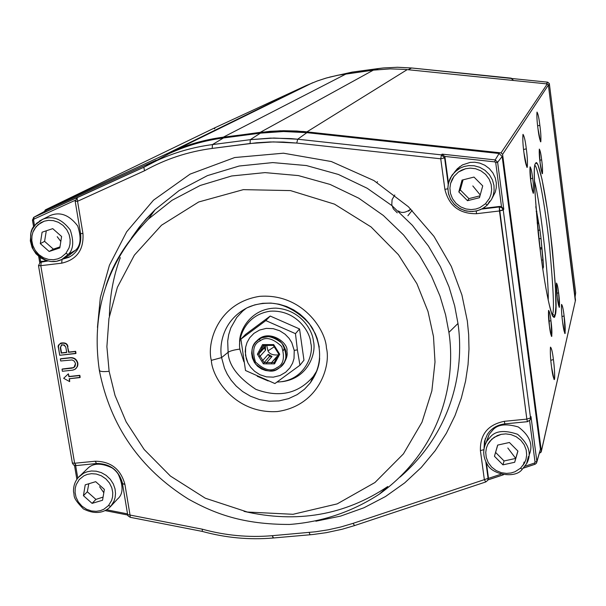 <?xml version="1.0" encoding="UTF-8"?>
<svg xmlns="http://www.w3.org/2000/svg" width="606" height="606" viewBox="0 0 606 606"><rect width="100%" height="100%" fill="white"/><g stroke="black" fill="none" stroke-linecap="round" stroke-linejoin="round"><path stroke-width="0.91" d="M542.756 269.034L543.476 266.988L542.476 267.102L543.476 266.988L542.756 269.034M548.188 300.19C549.195 282.828 540.863 205.055 534.431 180.724C540.863 205.055 549.195 282.828 548.188 300.19M541.037 238.544L543.476 266.988L543.074 259.929L541.491 260.103L543.074 259.929L541.037 238.544L538.84 238.802L541.037 238.544L539.954 230.098L541.037 238.544M535.772 206.661L539.954 230.098L535.772 206.661M539.908 247.869L541.544 247.68L539.908 247.869M540.06 249.074L541.658 248.884L540.06 249.074M536.158 211.471L536.848 211.388L536.158 211.471M537.151 222.629L538.272 222.493L537.151 222.629M537.249 223.69L538.446 223.546L537.249 223.69M537.923 230.341L539.954 230.098L537.923 230.341M539.491 453.076L540.272 452.811L541.355 451.114L502.586 154.363L501.048 152.871L296.91 131.017L283.51 130.707L270.178 131.305L223.334 137.161C204.184 139.698 185.981 144.94 168.741 152.886L45.344 209.881L44.473 211.433L45.344 209.881L168.741 152.886L183.633 146.773L199.874 141.736L213.206 138.759L260.277 132.335L280.169 130.767L303.606 131.517L501.048 152.871L502.586 154.363L541.355 451.114L541.203 452.031L539.491 453.076M109.383 315.984C109.891 295.296 113.534 275.836 120.306 257.618M541.37 451.273L575.503 300.167L548.377 85.014L547.279 83.939L404.808 69.379L390.234 68.872L373.326 70.152L338.996 75L326.831 77.879L317.339 80.946L306.394 85.454L215.175 127.631L214.532 128.873L215.175 127.631L306.394 85.454L317.392 80.931L325.907 78.144L337.542 75.288L373.326 70.152L390.234 68.872L404.808 69.379L547.279 83.939L548.377 85.014L575.329 300.94M214.759 130.343L214.819 130.767M575.503 300.167L541.355 451.114L575.503 300.167M548.377 85.014L502.586 154.363L548.377 85.014M555.058 315.415C554.164 322.854 548.233 310.999 540.605 253.384C534.348 194.102 532.689 164.173 535.628 163.59C536.863 158.037 542.946 174.551 549.854 227.606C555.725 282.396 557.459 311.666 555.058 315.415L555.891 306.621L555.369 285.661L552.505 250.649L550.165 230.098L547.453 210.13L542.052 179.414L538.075 165.158L536.749 163.097L535.628 163.59C533.235 163.302 534.091 186.421 538.196 232.924C543.552 282.979 551.225 317.476 553.414 316.771L555.058 315.415L552.43 314.302L552.255 314.855L552.43 314.302L555.058 315.415M541.666 159.832C542.431 165.491 542.703 170.104 542.461 173.687C541.605 172.46 540.825 168.892 540.12 162.991C539.34 157.234 539.075 152.598 539.325 149.091C540.196 150.424 540.969 154.007 541.666 159.832C540.953 153.81 540.166 150.25 539.302 149.144L540.12 162.991L542.196 173.672C542.802 171.695 542.628 167.082 541.666 159.832L539.794 160.272L541.666 159.832M558.603 292.789L559.482 307.181C558.717 306.591 557.982 303.386 557.293 297.576L556.414 283.131C557.194 283.835 557.921 287.055 558.603 292.789C557.952 287.229 557.232 283.979 556.444 283.047C556.217 286.918 556.497 291.759 557.293 297.576L559.171 307.303C559.777 305.121 559.588 300.288 558.603 292.789L556.808 293.312L558.603 292.789M550.945 320.657L551.846 336.254C550.983 335.769 550.18 332.406 549.437 326.172L548.544 310.507C549.415 311.128 550.218 314.506 550.945 320.657C550.248 314.711 549.46 311.295 548.574 310.401C548.286 314.673 548.574 319.93 549.437 326.172L551.46 336.406C552.202 334.111 552.028 328.861 550.945 320.657L548.885 321.271L550.945 320.657M532.666 178.232C533.5 184.285 533.765 189.284 533.469 193.216C532.507 192.004 531.644 188.216 530.879 181.876C530.03 175.702 529.765 170.687 530.083 166.832C531.061 168.18 531.917 171.983 532.666 178.232C531.894 171.756 531.023 167.976 530.053 166.9L530.879 181.876L533.136 193.2C533.878 191.132 533.719 186.148 532.666 178.232L530.515 178.755L532.666 178.232M539.855 125.336C540.787 132.176 541.105 137.676 540.81 141.827C539.772 140.168 538.817 135.759 537.969 128.616C537.022 121.624 536.704 116.11 537.022 112.065C538.083 113.89 539.022 118.314 539.855 125.336C538.984 117.958 538.022 113.572 536.977 112.155C536.719 116.435 537.052 121.927 537.969 128.616L540.514 141.781C541.219 139.441 541.006 133.956 539.855 125.336L537.628 125.828L539.855 125.336M564.103 315.931L565.193 333.338C564.3 332.777 563.436 329.005 562.603 322.021C561.694 315.332 561.338 309.499 561.52 304.53C562.429 305.257 563.285 309.052 564.103 315.931C563.33 309.348 562.482 305.507 561.565 304.394C561.3 309.083 561.648 314.961 562.603 322.021L564.815 333.535C565.527 330.846 565.284 324.975 564.103 315.931L561.989 316.559L564.103 315.931M553.399 359.532C554.392 366.744 554.77 373.273 554.528 379.129C553.475 378.795 552.483 374.758 551.558 367.024C550.536 359.646 550.165 353.078 550.437 347.321C551.505 347.859 552.49 351.935 553.399 359.532C552.543 352.298 551.581 348.162 550.498 347.124C550.119 352.556 550.475 359.191 551.558 367.024L554.02 379.394C555.497 381.575 554.217 364.759 553.399 359.532L550.816 360.343L553.399 359.532M526.303 148.864C527.349 156.424 527.674 162.582 527.265 167.339C526.023 165.658 524.925 160.848 523.97 152.909C522.902 145.167 522.584 138.979 523.023 134.358C524.281 136.244 525.379 141.077 526.303 148.864C525.326 140.645 524.213 135.85 522.955 134.487C522.607 139.395 522.94 145.538 523.97 152.909L526.856 167.279C527.803 164.787 527.621 158.651 526.303 148.864L523.561 149.493L526.303 148.864M547.279 83.939L501.048 152.871L547.279 83.939M407.232 69.607L306.947 131.85L407.232 69.607M373.326 70.152L260.277 132.335L373.326 70.152M346.397 73.796L223.334 137.161L346.397 73.796M306.394 85.454L168.741 152.886L306.394 85.454M215.175 127.631L45.344 209.881L215.175 127.631M535.068 165.506C537.492 167.097 544.605 200.594 549.483 245.801C553.445 289.039 554.422 311.87 552.43 314.302C554.422 311.87 553.445 289.039 549.483 245.801C544.605 200.594 537.492 167.097 535.068 165.506M552.43 314.302L552.036 314.34M75.553 363.577L74.25 361.115L72.122 359.964L60.706 360.987L72.122 359.964L74.25 361.115L75.553 363.577L75.121 366.229L73.447 367.797L72.515 367.91L74.288 367.251L72.515 367.91L62.342 369.009L73.849 367.577L75.553 363.577M75.591 368.895L77.568 366.274L77.841 363.13L77 367.13L75.008 369.319L72.561 370.175L62.38 371.266L72.561 370.175C76.121 369.38 77.78 367.115 77.545 363.365L77.932 364.001L77.568 366.274L75.591 368.895M143.827 167.256L157.227 160.431C174.717 152.409 193.125 147.137 212.448 144.592L223.462 137.963C204.51 140.463 186.451 145.652 169.286 153.523L143.827 167.256L156.174 160.211L47.139 209.971L33.853 217.281L143.827 167.256L144.523 170.763C165.4 159.09 187.958 151.636 212.206 148.417L212.448 144.592L250.278 139.675L260.398 133.146L223.462 137.963L212.448 144.592C193.125 147.137 174.717 152.409 157.227 160.431L143.827 167.256L77.091 197.7L77.553 201.283L144.523 170.763L143.827 167.256L169.286 153.523M33.474 217.501L46.753 210.176M40.738 261.815L39.981 257.429L40.738 261.815L42.276 261.194L39.799 262.383L47.776 261.004L41.284 261.784L40.791 265.67L61.706 263.178L62.047 259.376L61.706 263.178C76.856 259.641 83.939 249.763 82.954 233.552L80.583 233.515L82.954 233.552L77.553 201.283L75.189 201.29L77.553 201.283L82.954 233.552C83.939 249.763 76.856 259.641 61.706 263.178L40.791 265.67L74.636 463.242L95.271 461.227C110.792 461.408 120.67 469.097 124.897 484.308L130.032 515.055L202.283 529.182C225.349 535.522 248.687 537.696 272.283 535.689L315.537 531.78L328.225 529.811L340.746 527L353.018 523.372L484.353 479.649L480.406 450.606C479.982 434.441 487.928 424.685 504.253 421.322L526.841 419.117L499.465 210.971L476.528 213.706C459.492 213.926 448.948 205.805 444.887 189.337L440.736 158.802L296.766 143.069L283.381 142.062L269.988 141.963L256.679 142.766L212.206 148.417L250.089 143.508L250.278 139.675L212.448 144.592L212.206 148.417C187.958 151.636 165.4 159.09 144.523 170.763L77.553 201.283L77.091 197.7L76.561 198.01L78.583 196.867L33.853 217.281L34.05 219.061L75.174 200.313L34.05 219.061L33.845 217.281L32.444 220.031L33.572 220.008L34.05 219.061L33.572 220.008L34.527 225.583L33.572 220.008L32.436 220.001M78.583 196.867L77.076 197.707L75.197 201.351L80.598 233.583C81.749 244.483 77.863 252.391 68.94 257.3L62.259 259.27L68.94 257.3L72.705 254.959L68.94 257.3L63.312 258.679L69.955 256.717M250.278 139.675L273.882 138.032L297.69 139.213L306.878 132.661L283.54 131.525L260.398 133.146L250.278 139.675L250.089 143.508L273.329 141.902L296.766 143.069L297.69 139.213L290.895 138.592L270.488 138.1L250.278 139.675M80.174 377.364L69.182 378.742L79.886 377.599L79.537 375.568L68.842 376.712L68.349 373.826L69.137 376.477L79.833 375.334L80.174 377.364M69.516 378.705L69.675 381.628L63.66 378.303L68.349 373.826L63.66 378.303L69.675 381.628L69.182 378.742M76 353.321L59.729 355.29L58.418 346.723L59.168 344.572L60.524 343.307C64.819 342.595 67.183 343.799 67.63 346.92L68.842 352.071L75.659 351.328L76 353.321M60.358 343.405C64.789 342.193 67.311 343.284 67.933 346.693C67.486 343.579 65.122 342.375 60.827 343.087L60.358 343.405M60.661 358.729L70.766 357.631C74.462 357.631 76.818 359.464 77.841 363.13C76.818 359.464 74.462 357.631 70.766 357.631L60.661 358.729L70.463 357.858C74.167 357.858 76.523 359.691 77.545 363.365C76.523 359.691 74.167 357.858 70.463 357.858L60.358 358.957L60.706 360.987M97.452 327.384L100.331 297.644L109.428 265.231L126.662 231.803L153.485 200.177L190.102 174.111L234.711 157.537L283.456 153.197L331.361 161.544L373.932 180.565L408.399 206.744L433.964 236.355L451.326 266.413L461.908 294.955L467.324 320.945L468.665 334.542L468.983 349.117L468.044 364.63L465.59 380.985L461.34 398.044L455.03 415.565L446.38 433.252L435.176 450.705L421.291 467.431L404.687 482.899L385.492 496.534L363.964 507.76L340.564 516.107L315.855 521.205L340.564 516.107L363.964 507.76L385.492 496.534L404.687 482.899L421.291 467.431L435.176 450.705L446.38 433.252L455.03 415.565L461.34 398.044L465.59 380.985L468.044 364.63L468.983 349.117L468.665 334.542L467.324 320.945L461.908 294.955L451.326 266.413L433.964 236.355L408.399 206.744L373.932 180.565L331.361 161.544L283.456 153.197L234.711 157.537L190.102 174.111L153.485 200.177L126.662 231.803L109.428 265.231L100.331 297.644L97.452 327.384M41.314 261.474L40.307 262.072L38.496 265.595L40.791 265.67L38.511 265.67L72.394 463.166L73.591 464.976L75.485 465.643L76.159 465.499L74.636 463.242L75.886 465.628L96.763 463.492C110.315 463.651 118.935 470.37 122.632 483.649L124.897 484.308C120.67 469.097 110.792 461.408 95.271 461.227L96.498 463.628L95.271 461.227L74.636 463.242L72.356 462.984L74.636 463.242L40.791 265.67L41.284 261.784L46.579 260.678L40.913 261.709M487.406 434.335L484.482 441.342L484.027 448.432L484.482 441.342L487.406 434.335C491.481 428.29 497.306 424.806 504.889 423.882L504.253 421.322L504.889 423.882L527.447 421.685L530.061 420.049L530.53 417.905L526.841 419.117L527.447 421.685L526.841 419.117L530.53 417.905L530.977 416.557L536.871 461.499L540.431 449.251L502.162 156.477L497.624 162.279L495.193 159.916L494.86 161.885L444.706 156.416L442.054 154.136L444.706 156.416L445.001 157.424L448.47 183.027L445.001 157.424L444.615 157.924L441.471 154.878L440.736 158.802L444.615 157.924L440.736 158.802L441.471 154.878L444.615 157.924L448.198 184.338L444.706 156.416L494.86 161.885L495.193 159.916L499.094 153.492L306.878 132.661L297.69 139.213L441.471 154.878L442.054 154.136L495.193 159.916L497.624 162.279L502.162 156.477L499.094 153.492L495.193 159.916L442.054 154.136L441.471 154.878L297.69 139.213L296.766 143.069L440.736 158.802L444.887 189.337C448.948 205.805 459.492 213.926 476.528 213.706L499.465 210.971L499.299 206.972L481.687 209.078L499.299 206.972L526.841 419.117L504.253 421.322C487.928 424.685 479.982 434.441 480.406 450.606L484.353 479.649L353.018 523.372L340.746 527L328.225 529.811L315.537 531.78L272.283 535.689C248.687 537.696 225.349 535.522 202.283 529.182L130.032 515.055L124.897 484.308L122.503 483.861M131.343 238.196L142.205 223.538L155.174 209.608L179.088 190.579L207.441 175.619L239.181 166.014L272.768 162.59L306.416 165.552L338.36 174.445L367.191 188.261L391.999 205.676L412.391 225.341L428.427 246.028L440.456 266.769L449.016 286.85L454.667 305.833L457.977 323.468C463.81 363.017 456.629 427.859 400.089 477.058C456.629 427.859 463.81 363.017 457.977 323.468L454.667 305.833L449.016 286.85L440.456 266.769L428.427 246.028L412.391 225.341L391.999 205.676L367.191 188.261L338.36 174.445L306.416 165.552L272.768 162.59L239.181 166.014L207.441 175.619L179.088 190.579L155.174 209.608L142.205 223.538L131.343 238.196M131.404 238.06L139.145 227.311L145.948 219.167L155.174 209.608L148.334 219.152C107.103 261.444 90.794 311.946 99.392 370.675C100.535 371.63 103.777 371.842 109.118 371.304C103.777 371.842 100.535 371.63 99.392 370.675L99.316 370.198L99.392 370.675C110.39 426.041 140.047 468.839 188.375 499.071C214.827 513.774 242.748 524.478 289.516 524.455C322.15 521.993 352.101 511.881 379.379 494.125C446.039 446.069 455.432 373.91 448.91 332.383L457.977 323.468L448.91 332.383L445.607 314.885L439.986 296.046L431.48 276.116L419.519 255.535L403.596 234.999L383.34 215.471L358.714 198.17L330.096 184.436L298.387 175.589L265.004 172.612L231.674 175.975L200.177 185.481L172.051 200.291L148.334 219.152C127.358 240.385 113.246 262.618 105.982 285.858C113.246 262.618 127.358 240.385 148.334 219.152L172.051 200.291L200.177 185.481L231.674 175.975L265.004 172.612L298.387 175.589L330.096 184.436L358.714 198.17L383.34 215.471L403.596 234.999L419.519 255.535L431.48 276.116L439.986 296.046L445.607 314.885L448.91 332.383C455.432 373.91 446.039 446.069 379.379 494.125L387.764 486.52C344.769 515.274 296.857 523.554 244.036 511.366M62.342 369.009L72.212 368.137L62.039 369.236L62.38 371.266M476.293 211.009L476.528 213.706L476.293 211.009M447.857 188.792L444.887 189.337L447.857 188.792M127.646 514.555L130.032 515.055L130.275 517.319L130.032 515.055L127.646 514.555M202.29 531.417L202.283 529.182L202.29 531.417M273.427 537.848L272.283 535.689L273.215 537.999L310.037 534.772L309.158 532.447L310.037 534.772L313.287 534.462L326.21 532.682L342.125 529.258L354.608 525.569L353.018 523.372L354.624 525.561L485.785 481.944L484.353 479.649L488.065 478.354L485.823 461.795L488.065 478.354L484.353 479.649L485.785 481.944L487.61 480.467L488.375 477.43L486.413 462.946L488.375 477.43L487.61 480.467L485.883 481.815L487.61 480.467L487.951 479.452M483.838 449.667L480.406 450.606L483.83 449.675M536.886 461.923L540.431 449.251L536.871 461.499L530.977 416.557L530.523 418.807L530.977 416.557L530.53 417.905L503.253 210.032L499.465 210.971L503.192 209.676L501.563 207.457L499.299 206.972L499.655 206.434L482.846 208.449L499.655 206.434L501.495 206.707L495.723 162.719L497.624 162.279L503.775 209.214L503.253 210.032L530.53 417.905L530.061 420.049L527.523 421.571M32.527 220.061L33.678 226.773M38.769 256.497L39.784 262.398M77.773 478.058L75.644 465.643L77.773 478.058M58.471 347.927L59.729 355.29L75.697 353.548L75.364 351.548L68.546 352.298L67.63 346.92C68.228 341.201 55.979 342.557 58.471 347.927M66.713 352.495L65.796 347.117L66.713 352.495L61.221 353.101L60.305 347.723C61.562 344.193 63.395 343.996 65.796 347.117L64.213 344.935L61.524 344.95L60.305 347.723L61.221 353.101L60.305 347.723L61.835 344.731M484.308 447.16L485.255 438.706L484.308 447.16M106.686 509.805L127.533 513.88L106.686 509.805M494.86 161.885L495.723 162.719L494.86 161.885M109.118 371.304L106.891 346.677L108.959 318.438L117.39 287.305L134.365 255.149L161.484 225.243L198.692 201.98L243.347 189.64L290.486 190.595L334.474 204.131L371.069 226.939L398.437 254.709L416.913 283.722L427.995 311.446L433.487 336.572L435.01 362.017L431.858 390.878L421.996 422.193L403.437 453.864L374.978 482.497L337.178 503.889L293.024 514.297L247.362 512.032L205.282 498.2L170.407 476.051L144.167 449.508L126.162 421.89L115.019 395.43L109.118 371.304L115.019 395.43L126.162 421.89L144.167 449.508L170.407 476.051L205.282 498.2L247.362 512.032L293.024 514.297L337.178 503.889L374.978 482.497L403.437 453.864L421.996 422.193L431.858 390.878L435.01 362.017L433.487 336.572L427.995 311.446L416.913 283.722L398.437 254.709L371.069 226.939L334.474 204.131L290.486 190.595L243.347 189.64L198.692 201.98L161.484 225.243L134.365 255.149L117.39 287.305L108.959 318.438L106.891 346.677L109.118 371.304M99.482 369.887L99.657 370.917M501.495 206.707L499.655 206.434L499.299 206.972L501.904 207.699L503.253 210.032L503.775 209.214L501.495 206.707L503.775 209.214L497.624 162.279L495.723 162.719L501.495 206.707M536.871 461.499L536.552 463.06L535.113 464.241L534.439 463.075L524.978 466.226L534.439 463.075L535.045 462.128L529.599 420.655L535.045 462.128L536.871 461.499L535.045 462.128L534.439 463.075L535.113 464.241L536.552 463.06L536.871 461.499M500.935 474.233L488.36 478.414L488.375 477.43L488.36 478.414L500.935 474.233M487.891 479.907L503.381 474.748M523.433 468.082L535.045 464.219M488.057 479.285L488.36 478.414M211.327 360.358C206.631 343.299 217.615 302.879 259.671 296.342C302.364 293.198 325.907 330.262 326.429 348.033C331.065 365.448 319.097 405.732 277.306 411.557C235.128 414.133 212.145 377.917 211.327 360.358C212.145 377.917 235.128 414.133 277.306 411.557C319.097 405.732 331.065 365.448 326.429 348.033C325.907 330.262 302.364 293.198 259.671 296.342C217.615 302.879 206.631 343.299 211.327 360.358L221.584 357.608C219.122 345.231 222.546 320.385 247.225 307.75C222.546 320.385 219.122 345.231 221.584 357.608L211.327 360.358M61.494 344.973L60.608 347.503L61.524 352.874L66.683 352.313M319.642 358.116C319.37 365.971 316.264 374.22 310.31 382.878L304.515 389.203L297.198 394.62L288.562 398.642L279.018 400.907L269.109 401.202L259.421 399.559L250.498 396.226L242.695 391.59L236.226 386.105L231.106 380.182L227.25 374.167L224.508 368.304L221.584 357.608L224.508 368.304L227.25 374.167L231.106 380.182L236.226 386.105L242.695 391.59L250.498 396.226L259.421 399.559L269.109 401.202L279.018 400.907L288.562 398.642L297.198 394.62L304.515 389.203L310.31 382.878C321.544 366.698 322.589 349.17 313.446 330.293C310.507 322.612 292.039 304.598 271.609 303.22C262.262 302.939 254.134 304.454 247.225 307.75L254.679 304.901L262.678 303.311L270.897 303.076L278.995 304.189L286.668 306.522L293.645 309.878L299.781 314.014L304.985 318.658L309.257 323.596L315.234 333.573L317.127 338.353L319.256 347.132M228.106 352.283L227.697 341.072L228.697 334.633L230.848 327.801L236.772 317.415L242.779 311.007L246.407 308.151L242.779 311.007L236.772 317.415L230.848 327.801L228.697 334.633L227.697 341.072L228.106 352.283L221.584 357.608L228.106 352.283C228.583 365.054 237.825 377.409 255.838 389.34C279.245 398.013 298.387 393.726 313.257 376.493C298.387 393.726 279.245 398.013 255.838 389.34C237.825 377.409 228.583 365.054 228.106 352.283C230.242 350.904 234.196 349.836 239.961 349.086C234.196 349.836 230.242 350.904 228.106 352.283M316.953 370.736L313.257 376.493L316.953 370.736M239.734 343.996C238.135 331.679 250.505 308.151 275.821 308.136C300.75 309.53 312.673 330.535 313.408 341.155C316.491 351.919 309.007 378.386 282.017 381.682C309.007 378.386 316.491 351.919 313.408 341.155C312.673 330.535 300.75 309.53 275.821 308.136C250.505 308.151 238.135 331.679 239.734 343.996M215.259 130.555L215.198 130.169M329.55 77.136L352.109 72.114L383.265 67.97L397.43 67.266L411.656 67.986L511.214 78.166L411.625 67.993L397.43 67.266L383.265 67.97L352.109 72.114L329.55 77.136L352.124 72.114L348.708 73.485L352.109 72.114L378.599 68.523L375.402 69.887L378.583 68.531L383.287 67.97L397.445 67.258L411.648 67.986L512.297 78.553M547.695 82.174L549.362 83.787L571.738 261.466L549.362 83.802L548.468 85.696L549.362 83.802L547.695 82.174L510.911 78.416L547.695 82.174L546.324 83.848L547.695 82.166L511.078 78.424L512.964 79.734M575.564 293.683L575.094 296.963L575.685 292.781L571.708 261.178L575.685 292.781L575.102 296.978M408.171 69.705L411.625 67.993L408.171 69.705M376.94 182.398L377.53 181.671M116.882 499.738L110.754 506.336L113.966 501.238L115.072 497.715L115.526 493.542L115.019 488.853L113.307 483.944L110.3 479.285L106.171 475.377L101.308 472.627L96.233 471.195L91.423 470.991L87.188 471.763L83.673 473.188L78.265 477.467L83.673 473.188L87.188 471.763L91.423 470.991L96.233 471.195L101.308 472.627L106.171 475.377L110.3 479.285L113.307 483.944L115.019 488.853L115.526 493.542L115.072 497.715L113.966 501.238L110.754 506.336L117.519 499.049C123.457 494.041 123.548 485.421 117.776 473.18M112.527 468.105C101.702 462.886 93.529 462.878 88.014 468.082L80.878 474.998C75.689 479.354 73.243 485.005 73.538 491.951C75.023 496.382 71.44 496.556 83.461 508.957C93.438 513.903 101.906 513.646 108.868 508.192L110.754 506.336L108.519 505.548L103.846 509.252L100.414 510.646L96.233 511.335L91.468 510.956L86.522 509.237L81.962 506.146L78.348 501.973L76.038 497.246L75.076 492.534L75.227 488.269L76.182 484.671L79.25 479.535L83.908 475.801L87.34 474.384L91.529 473.68L96.309 474.043L101.278 475.755L105.868 478.861L109.497 483.058L111.807 487.815L112.761 492.549L112.587 496.822L111.625 500.427L108.519 505.548L110.754 506.336M108.519 505.548L111.625 500.427L112.587 496.822L112.761 492.549L111.807 487.815L109.497 483.058L105.868 478.861L101.278 475.755L96.309 474.043L91.529 473.68L87.34 474.384L83.908 475.801L79.25 479.535L76.182 484.671L75.227 488.269L75.076 492.534L76.038 497.246L78.348 501.973L81.962 506.146L86.522 509.237L91.468 510.956L96.233 511.335L100.414 510.646L103.846 509.252L108.519 505.548M95.687 481.672L104.368 489.39L102.55 500.245L92.089 503.374L83.431 495.685L85.219 484.838L95.687 481.672L85.219 484.838L83.431 495.685L92.089 503.374L102.55 500.245L104.368 489.39L95.687 481.672M95.915 499.405L92.089 503.374L95.915 499.405L87.317 491.769L83.431 495.685L87.317 491.769L88.802 483.755L87.317 491.769L95.915 499.405L103.081 497.094L95.915 499.405M103.808 492.716L99.596 486.709L103.808 492.716M64.236 258.08L69.152 255.224L75.674 250.134L68.228 254.437L61.638 259.588C52.01 264.125 42.64 260.981 33.527 250.142C29.209 238.279 29.709 229.894 35.034 224.977L42.64 219.311C52.593 215.35 61.789 218.895 70.235 229.932C74.076 241.559 73.402 249.725 68.228 254.437L75.674 250.134C80.787 245.483 81.454 237.416 77.674 225.924C69.334 215.024 60.244 211.532 50.404 215.448L48.177 216.562M39.61 220.91L50.404 215.448M68.228 254.437C73.402 249.725 74.076 241.559 70.235 229.932C61.789 218.895 52.593 215.35 42.64 219.311L36.511 223.356L32.239 229.348L30.959 232.855L30.338 240.915L32.148 247.725L35.928 253.725L40.738 257.944L45.715 260.398L51.093 261.534L56.517 261.262L61.638 259.588L68.228 254.437L65.902 253.346L61.161 257.353L57.676 258.898L53.419 259.724L48.571 259.444L43.534 257.77L38.875 254.649L35.178 250.361L32.807 245.453L31.807 240.537L31.944 236.067L32.891 232.265L34.322 229.197L38.011 224.72L44.2 221.198L48.457 220.349L53.328 220.614L58.396 222.288L63.085 225.424L66.796 229.735L69.167 234.666L70.16 239.605L70.001 244.097L69.031 247.899L65.902 253.346L68.228 254.437M65.902 253.346L69.031 247.899L70.001 244.097L70.16 239.605L69.167 234.666L66.796 229.735L63.085 225.424L58.396 222.288L53.328 220.614L48.457 220.349L44.2 221.198L40.716 222.766L35.989 226.803L32.891 232.265L31.944 236.067L31.807 240.537L32.807 245.453L35.178 250.361L38.875 254.649L43.534 257.77L48.571 259.444L53.419 259.724L57.676 258.898L61.161 257.353L65.902 253.346M52.73 228.636L61.6 236.507L59.805 247.937L49.169 251.482L40.322 243.635L42.087 232.212L52.73 228.636L42.087 232.212L40.322 243.635L49.169 251.482L59.805 247.937L61.6 236.507L52.73 228.636M53.366 249.149L49.169 251.482L53.366 249.149L44.586 241.355L40.322 243.635L44.586 241.355L46.291 230.803L44.586 241.355L53.366 249.149L59.964 246.892L53.366 249.149M60.82 241.476L57.222 236.696L60.82 241.476M485.459 203.767L489.489 198.291L490.981 194.382L491.671 189.708L491.163 184.482L489.156 179.171L485.626 174.414L480.899 170.824L475.589 168.733L470.332 168.127L465.605 168.726L461.643 170.134L458.484 171.99L453.962 176.422L450.584 183.436L449.917 188.102L450.44 193.306L452.447 198.586L455.97 203.313L460.666 206.888L465.946 208.979L471.18 209.593L475.892 209.017L479.846 207.638L485.459 203.767L479.846 207.638L475.892 209.017L471.18 209.593L465.946 208.979L460.666 206.888L455.97 203.313L452.447 198.586L450.44 193.306L449.917 188.102L450.584 183.436L452.053 179.527L453.962 176.422L458.484 171.99L465.605 168.726L470.332 168.127L475.589 168.733L480.899 170.824L485.626 174.414L489.156 179.171L491.163 184.482L491.671 189.708L490.981 194.382L489.489 198.291L485.459 203.767L487.3 205.078L491.527 199.472L493.178 195.541L494.11 190.837L493.981 185.519L492.451 179.952L489.398 174.679L484.997 170.301L479.702 167.279L474.119 165.756L468.794 165.605L464.082 166.506L460.151 168.104L454.659 172.074L450.281 178.058L448.66 182.292L447.872 187.352L448.342 193.011L450.394 198.798L454.091 204.055L459.106 208.138L464.832 210.638L470.597 211.524L475.861 211.077L480.338 209.691L483.959 207.752L487.3 205.078L485.459 203.767M474.013 177.073L482.732 185.891L479.467 197.707L467.506 200.7L458.81 191.905L462.045 180.096L474.013 177.073L462.045 180.096L458.81 191.905L460.272 189.898L463.06 179.838L460.272 189.898L458.81 191.905L467.506 200.7L468.908 198.624L460.272 189.898L468.908 198.624L467.506 200.7L479.467 197.707L482.732 185.891L474.013 177.073M479.99 195.829L468.908 198.624L479.99 195.829M480.225 194.973L472.816 185.928L480.225 194.973M448.054 185.254L449.705 179.308L452.311 174.77L456.985 170.081L460.151 168.104L464.082 166.506L468.794 165.605L474.119 165.756L479.702 167.279L484.997 170.301L489.398 174.679L492.451 179.952L493.981 185.519L494.11 190.837L493.178 195.541L491.527 199.472L487.3 205.078L489.603 201.23M492.049 198.427L495.367 191.928L496.276 187.701L496.322 182.944L495.246 177.899L492.905 172.975L489.353 168.627L484.868 165.264L479.876 163.128L474.846 162.226L470.15 162.4L462.522 164.885L457.386 168.657L454.273 172.46M520.539 468.196L524.508 463.067L525.985 459.386L526.675 454.947L526.197 449.955L524.251 444.849L520.804 440.236L516.176 436.706L510.979 434.593L505.828 433.888L501.192 434.35L497.299 435.593L491.799 439.176L487.853 444.319L486.406 448.001L485.739 452.432L486.232 457.401L488.186 462.476L491.617 467.059L496.208 470.582L501.382 472.695L506.51 473.4L511.138 472.968L515.024 471.741L520.539 468.196L515.024 471.741L511.138 472.968L506.51 473.4L501.382 472.695L496.208 470.582L491.617 467.059L488.186 462.476L486.232 457.401L485.739 452.432L486.406 448.001L487.853 444.319L489.739 441.403L494.193 437.29L501.192 434.35L505.828 433.888L510.979 434.593L516.176 436.706L520.804 440.236L524.251 444.849L526.197 449.955L526.675 454.947L525.985 459.386L524.508 463.067L520.539 468.196L522.266 469.226L520.539 468.196M509.404 442.494L517.925 451.099L514.683 462.28L502.942 464.847L494.443 456.265L497.655 445.092L509.404 442.494L497.655 445.092L494.443 456.265L497.753 445.069L494.443 456.265L502.942 464.847L504.071 460.969L495.625 452.447L504.071 460.969L502.942 464.847L514.683 462.28L515.721 458.416L504.071 460.969L515.721 458.416L514.683 462.28L517.925 451.099L509.404 442.494M517.865 451.038L515.721 458.416L507.813 448.001L515.721 458.416L517.865 451.038M522.296 469.165L526.622 463.635C531.985 453.947 528.977 444.16 517.585 434.282C504.563 429.881 495.503 430.775 490.398 436.956L486.898 441.153L485.489 443.781L484.179 447.72L483.664 452.326L484.179 447.72L485.489 443.781L486.898 441.153L490.398 436.956C495.503 430.775 504.563 429.881 517.585 434.282C528.977 444.16 531.985 453.947 526.622 463.635L522.296 469.165M529.076 455.129C533.462 445.062 529.902 435.684 518.388 426.995C505.98 423.352 497.39 424.435 492.61 430.237L489.156 434.381L486.179 442.38M524.099 462.037L523.364 464.961M398.475 210.949C401.49 213.388 405.543 212.827 410.618 209.267M397.271 212.82L393.324 208.865L391.779 204.699L392.09 199.609L394.786 194.965M303.962 360.199L299.947 365.229L297.379 349.851L294.228 350.404L294.031 358.464L292.6 363.138L289.88 367.903L285.653 372.243L279.987 375.531L273.306 377.152L266.36 376.841L259.936 374.728L254.626 371.319L250.642 367.228L247.945 362.971L245.483 355.222L245.635 347.2L247.028 342.526L249.717 337.747L253.914 333.376L259.573 330.05L266.261 328.384L273.245 328.672L279.707 330.77L285.062 334.194L289.062 338.315L291.774 342.602L294.228 350.404L297.379 349.851L295.463 333.648L297.379 349.851L299.947 365.229L303.962 360.199L299.538 328.96L295.463 333.648L265.822 320.589L240.9 339.133L245.513 370.516L274.912 383.553L299.947 365.229L274.912 383.553L245.513 370.516L240.9 339.133L265.822 320.589L295.463 333.648L299.538 328.96L270.223 316.052L265.822 320.589L270.223 316.052L245.559 334.406L240.9 339.133L245.559 334.406M294.228 350.404L291.774 342.602L289.062 338.315L285.062 334.194L279.707 330.77L273.245 328.672L266.261 328.384L259.573 330.05L253.914 333.376L249.717 337.747L247.028 342.526L245.635 347.2L245.218 351.472L246.309 358.911L247.945 362.971L250.642 367.228L254.626 371.319L259.936 374.728L266.36 376.841L273.306 377.152L279.987 375.531L285.653 372.243L289.88 367.903L292.6 363.138L294.031 358.464L294.228 350.404M256.565 341.261C267.882 327.619 289.191 342.958 286.873 351.132C287.858 355.01 286.502 359.51 282.797 364.63C286.502 359.51 287.858 355.01 286.873 351.132C289.191 342.958 267.882 327.619 256.565 341.261M408.626 211.146L410.792 209.047M260.519 337.959L259.588 338.943C265.034 334.686 272.45 336.035 281.82 343.004C287.577 353.912 287.146 361.926 280.517 367.039L278.162 368.721C272.473 373.091 264.928 371.531 255.52 364.039C250.255 352.722 251.043 344.738 257.891 340.102L260.519 337.959M260.163 340.814C265.905 336.489 273.071 338.375 281.669 346.496C285.085 357.654 283.494 364.698 276.897 367.637C271.147 371.925 264.004 370.031 255.452 361.941C252.013 350.836 253.581 343.791 260.163 340.814L259.588 338.943L255.376 342.541L253.497 345.375L252.141 348.98L251.649 353.26L252.346 357.896L254.361 362.396L257.535 366.213L261.451 368.956L265.579 370.501L269.496 370.993L272.942 370.683L275.828 369.849L280.283 367.236L284.282 362.32L285.661 358.714L286.176 354.427L285.487 349.768L283.472 345.246L280.283 341.413L276.351 338.663L272.2 337.11L268.269 336.633L261.921 337.8L259.588 338.943L260.163 340.814C253.581 343.791 252.013 350.836 255.452 361.941C264.004 370.031 271.147 371.925 276.897 367.637C283.494 364.698 285.085 357.654 281.669 346.496C273.071 338.375 265.905 336.489 260.163 340.814M262.519 344.594L273.692 344.594L279.707 354.245L274.541 363.865L263.39 363.842L258.982 356.79L257.383 354.222L262.519 344.594L263.375 345.397L265.89 345.397L265.496 344.594L262.519 344.594L257.383 354.222L263.39 363.842L271.564 363.858L271.586 362.585L266.663 362.577L266.36 363.85L266.663 362.577L264.148 362.577L263.39 363.842L264.148 362.577L262.799 360.403L261.784 361.282L262.799 360.403L260.148 356.161L258.982 356.79L260.148 356.161L258.792 353.987L257.383 354.222L258.792 353.987L259.944 351.821L258.747 351.662L259.944 351.821L262.216 347.571L261.148 347.162L262.216 347.571L263.375 345.397L262.519 344.594M265.496 344.594L265.89 345.397L270.829 345.397L270.708 344.594L265.496 344.594M277.48 356.495L276.874 356.495L271.586 362.585L274.101 362.593L276.048 359.525L274.101 362.593L274.541 363.865L275.919 361.305L275.268 360.426L277.548 356.176L275.268 360.426L275.919 361.305L278.328 356.813L277.548 356.176L278.715 354.01L277.548 356.176L278.328 356.813L279.707 354.245L278.715 354.01L277.359 351.836L278.715 354.01L279.707 354.245L278.101 351.677L277.359 351.836L274.7 347.571L277.359 351.836L278.101 351.677L275.291 347.17L274.7 347.571L273.344 345.397L273.692 344.594L270.708 344.594L270.829 345.397L273.344 345.397L274.7 347.571L275.291 347.17L273.692 344.594L273.344 345.397L263.375 345.397L259.944 351.821L265.39 345.875L265.579 350.154L260.148 356.161L262.799 360.403L268.2 354.343L272.011 356.487L266.663 362.577L271.586 362.585L277.525 356.275M284.116 348.473L283.464 350.495M278.215 354.942C272.783 355.305 269.375 353.949 267.988 350.874L266.648 345.215L267.988 350.874L274.215 346.791L267.988 350.874C269.375 353.949 272.783 355.305 278.215 354.942M264.208 345.397L262.216 347.571L264.208 345.397M269.534 356.487L264.148 362.577L266.663 362.577L272.011 356.487L269.534 356.487L268.2 354.343L262.799 360.403L264.148 362.577L269.534 356.487M264.246 348.011L258.792 353.987L260.148 356.161L265.579 350.154L264.246 348.011L265.39 345.875L259.944 351.821L258.792 353.987L264.246 348.011L265.579 350.154L265.39 345.875L264.246 348.011M277.056 382.038C304.879 381.379 314.113 353.874 310.749 343.117C310.492 332.255 296.326 309.53 270.193 311.189C244.392 314.915 237.317 339.618 240.097 350.139L243.877 361.767M257.239 376.265L268.185 380.954M407.906 215.721L412.148 210.396M177.308 149.182L312.696 82.727M33.61 226.879L32.444 220.031L33.845 217.281L47.132 209.971M96.498 463.628C110.171 463.673 118.844 470.461 122.533 484.005L127.677 514.714C127.139 515.123 127.995 515.986 130.229 517.312L202.26 531.409C225.629 537.833 249.286 540.029 273.215 537.999M39.708 262.451L38.678 256.414M74.5 465.461L76.864 479.285M527.447 421.685L530.061 420.049L530.386 419.064M127.752 515.032L105.262 510.631M536.552 463.06L535.113 464.241L523.364 468.15M503.48 474.763L487.868 479.96M317.014 370.561L313.257 376.493L310.31 382.878M553.308 115.087L553.551 115.716M549.316 83.537L547.695 82.166M459.681 166.695L451.902 175.354L448.501 182.906L447.849 188.504L448.584 194.094L450.667 199.351L454.659 204.692L460.007 208.699L466.279 211.032L472.271 211.539L477.536 210.691L482.467 208.661L486.785 205.563M528.371 456.568L526.622 463.635L522.266 469.226C515.729 478.785 492.867 474.824 487.678 464.976C482.702 457.068 482.444 449.129 486.898 441.153L489.156 434.381M258.823 339.11L257.891 340.102"/></g></svg>
